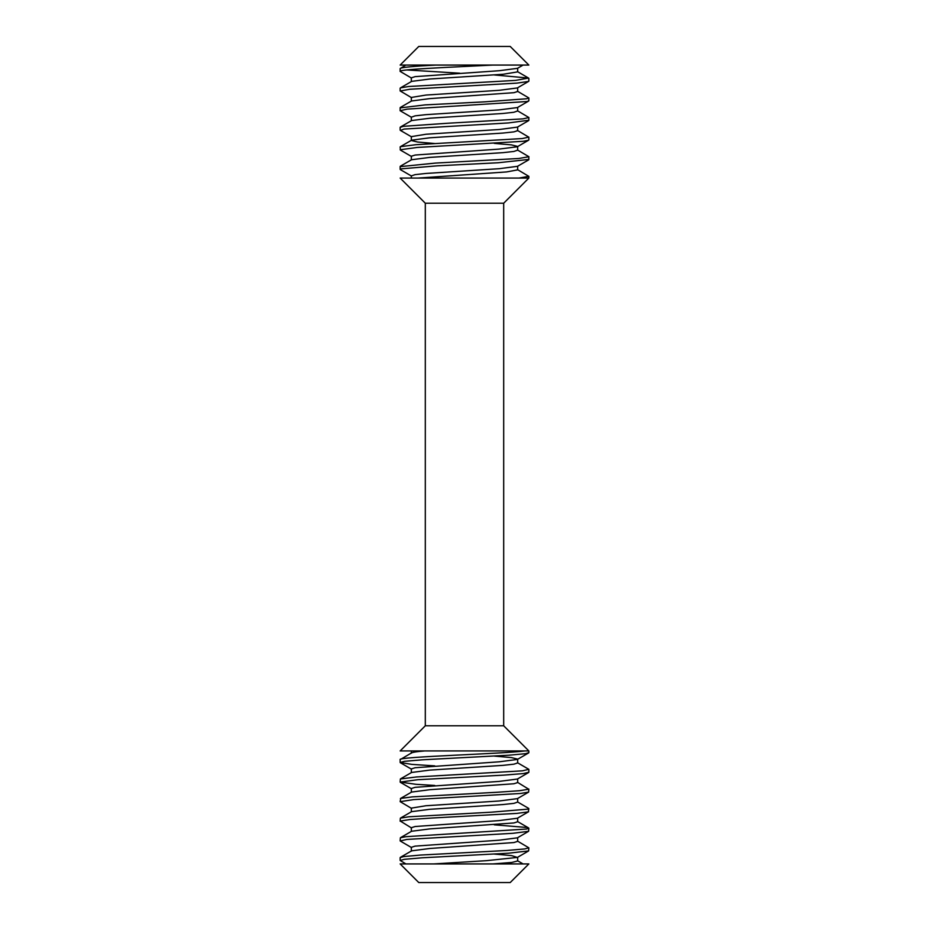 <?xml version="1.0" encoding="UTF-8"?>
<svg xmlns="http://www.w3.org/2000/svg" width="929" height="929" viewBox="0 0 929 929"><rect width="100%" height="100%" fill="white"/><g stroke="black" fill="none" stroke-linecap="round" stroke-linejoin="round"><path stroke-width="1.39" d="M400.155 857.618L400.155 860.451L404.243 859.337L421.998 857.804L508.43 853.217L528.613 850.918L528.845 847.817L524.711 848.943L506.886 850.476L420.454 855.063L403.546 856.596L400.155 857.618M405.927 863.935L400.155 860.451M494.263 824.824L527.138 827.495L528.833 828.215L526.673 829.028L405.903 836.692L400.387 837.761L400.155 840.826M517.407 841.047L528.845 847.817M411.593 847.62L400.19 840.966L406.797 839.433L512.913 833.301L528.613 831.327L528.845 828.215M517.453 801.89L528.671 808.393L528.125 809.124L491.244 812.19L408.865 816.777L400.376 818.159L400.155 821.201M411.593 828.018L400.294 821.05L409.921 819.517L432.449 817.996L516.896 813.398L528.322 811.865L528.845 808.776M517.407 782.264L528.729 789.22L519.311 790.742L496.945 792.274L412.36 796.873L400.736 798.406L400.155 801.669M411.64 808.462L400.213 801.669L413.568 799.614L520.368 793.494L528.624 792.123L528.845 789.058M517.407 762.674L528.798 769.305L522.4 770.838L416.389 776.969L400.387 778.966L400.155 782.067L417.795 779.71L503.994 775.111L523.282 773.578L528.845 772.243M434.737 785.469L415.89 784.297L400.167 782.067M524.908 750.934C504.784 753.825 396.16 756.729 400.167 759.632L400.155 762.477L404.452 761.327L422.451 759.794L508.871 755.207L525.605 753.674L528.833 752.676L528.845 750.934L400.155 750.934L425.308 725.781L503.692 725.781L528.845 750.934M434.737 765.879L411.93 764.393L400.155 762.477M400.155 71.394L400.155 68.549C401.177 67.387 413.184 66.226 436.177 65.065L400.155 65.065L418.77 46.45L510.218 46.45L528.845 65.065L436.177 65.065M411.57 78.117L400.12 71.382C398.262 69.28 452.481 67.178 492.916 65.065M405.88 65.065L400.155 68.549M400.155 90.984L400.155 88.139M411.675 97.766L400.248 90.984L409.77 89.254L516.896 83.122L528.531 81.438L517.337 87.941L499.233 90.31L425.935 95.06L411.396 97.429M406.797 69.954L459.762 73.205M494.251 74.947L528.555 78.059L515.653 80.382L408.702 86.502L400.492 87.872L411.686 81.369L429.941 79L503.123 74.262L517.627 71.893M400.155 110.423L400.155 107.729M411.501 117.333L400.097 110.69L407.332 109.099L527.231 101.505L528.845 100.785L528.845 97.94L526.731 98.753L485.135 101.818L425.192 104.884L400.155 107.903M517.383 91.193L528.822 97.94M400.155 130.176L400.155 127.331M411.663 136.935L400.457 130.432L404.092 129.061L508.384 122.942L528.845 120.236M517.465 110.76L528.903 117.53L522.969 118.866L447.615 123.255L403.407 126.321L400.213 127.331M411.593 156.56L400.387 150.057L400.155 146.921M400.155 149.766L417.214 147.444L523.05 141.313L528.52 140.256L517.325 146.759L498.908 149.116L415.17 155.038L411.326 156.211L411.326 159.869M517.314 130.362L528.74 137.132L522.156 138.572L415.82 144.703L400.411 146.689L411.617 140.186L429.628 137.806L502.995 133.056L513.923 131.872L517.592 130.687M400.155 169.368L400.155 166.523M411.559 176.104L400.329 169.601L400.829 168.881L437.466 165.815L498.13 162.761L528.845 159.416M517.488 149.987L528.926 156.722L518.823 158.487L435.585 163.074L400.155 166.639M411.326 175.813L411.326 178.066M528.729 159.823L517.499 166.314L499.245 168.695L426.051 173.444L415.1 174.629L411.326 175.906M517.627 169.879L506.665 171.923L418.201 178.066M411.326 136.621L411.326 140.36M494.228 143.368L511.507 144.889L517.604 146.422M411.338 140.488L417.504 142.009L434.76 143.53M517.674 150.138L513.876 151.462L503.019 152.646L429.964 157.384L411.524 159.753L400.306 166.256M411.326 117.019L411.326 120.724M528.624 101.064L517.407 107.567L498.85 109.936L425.9 114.662L415.158 115.846L411.326 117.193M528.659 120.607L517.441 127.11L499.454 129.491L426.074 134.24L411.384 136.621M411.326 97.429L411.326 101.11M517.674 110.934L513.83 112.27L503.146 113.454L430.185 118.18L411.64 120.549L400.434 127.041M523.108 65.065L517.476 68.328L499.326 70.709L415.112 76.642L411.292 77.827L411.326 81.578M517.674 87.744L517.674 91.495L513.934 92.679L429.581 98.625L411.512 100.994L400.294 107.497M411.326 753.036L411.326 750.934M411.326 753.187C411.477 752.432 415.925 751.677 424.658 750.934M411.326 772.626L411.326 768.922L415.112 767.737L499.14 761.815L517.395 759.434L528.613 752.943M400.387 778.966L411.605 772.463L429.883 770.095L503.042 765.357L513.888 764.172L517.674 762.953M517.674 759.121L511.461 757.599L494.263 756.078M411.326 792.216L411.326 788.512L415.124 787.327L499.163 781.405L517.407 779.036L528.613 772.533M400.387 798.557L411.593 792.065L429.883 789.696L513.876 783.762L517.685 782.578L517.674 778.874M411.326 811.818L411.326 808.114M400.376 818.159L411.582 811.667L429.79 809.298L502.949 804.549L513.9 803.364L517.674 802.075M411.361 808.114L425.923 805.745L499.175 800.995L517.418 798.626L528.624 792.123M411.326 831.42L411.326 827.704L415.112 826.52L499.105 820.597L517.407 818.228L528.613 811.737M400.387 837.761L411.593 831.258L429.837 828.889L513.876 822.955L517.674 821.77L517.674 818.077M411.326 851.173L411.326 847.306L415.112 846.122L499.117 840.199L517.395 837.83L528.613 831.327M400.387 857.351L411.605 850.848L429.86 848.479L513.888 842.557L517.674 841.372L517.674 837.668M433.634 863.935L486.436 860.672L517.395 857.421L511.461 855.586L494.263 854.053M492.834 863.935L511.774 862.449L517.685 860.962L517.674 857.258M515.549 863.935L523.073 863.935L517.407 860.649M400.155 863.935L528.845 863.935L510.218 882.55L418.77 882.55L400.155 863.935M411.605 752.873L400.155 759.632M503.692 725.781L503.692 203.219L425.308 203.219L400.155 178.066L528.845 178.066L528.845 176.324M517.36 169.531L528.787 176.324L519.021 178.066M425.308 203.219L425.308 725.781M528.845 772.278L528.845 769.467M528.845 78.338L528.845 81.183M528.845 117.646L528.845 120.375M528.845 137.132L528.845 139.977M528.845 156.896L528.845 159.567M517.674 166.221L517.674 169.879M517.674 146.55L517.674 150.277M517.674 126.971L517.674 130.687M517.674 107.416L517.674 111.085M517.674 762.988L517.674 759.283M517.674 802.18L517.674 798.475M411.593 769.235L400.387 762.744M411.605 788.837L400.387 782.334M517.395 857.421L528.613 850.918M528.613 827.96L517.395 821.457M517.348 71.556L528.555 78.059M517.674 68.212L517.674 71.893M503.692 203.219L528.845 178.066"/></g></svg>
